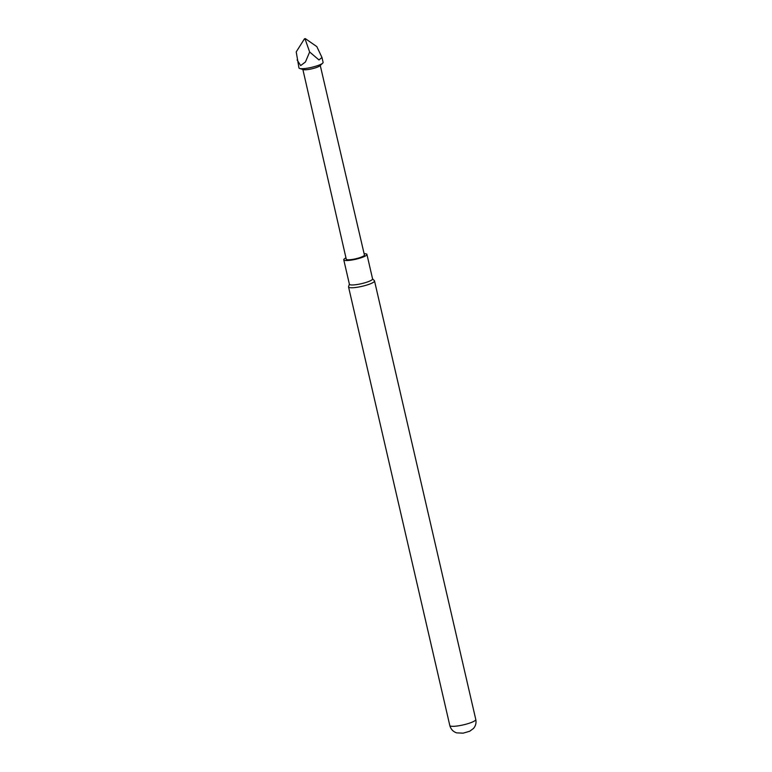 <?xml version="1.0" encoding="UTF-8"?>
<svg xmlns="http://www.w3.org/2000/svg" width="772" height="772" viewBox="0 0 772 772"><rect width="100%" height="100%" fill="white"/><g stroke="black" fill="none" stroke-linecap="round" stroke-linejoin="round"><path stroke-width="1.16" d="M304.477 38.812L296.216 51.898L298.957 67.936A12.391 2.258 -13 0 0 299.652 68.467A12.391 2.258 -13 0 0 306.88 68.254A12.391 2.258 -13 0 0 322.706 63.14A12.391 2.258 -13 0 0 323.101 62.358L321.972 57.475L316.829 46.619L305.297 38.6L304.477 38.812L305.297 38.6M297.104 59.936L300.684 65.591L305.432 61.982L309.649 51.985L318.981 59.946L321.972 57.475M322.706 63.14L319.917 65.784A8.917 1.631 167 0 1 308.52 69.461A8.917 1.631 167 0 1 303.319 69.615L299.652 68.467M302.875 69.47L346.271 259.218A9.312 1.698 -13 0 0 352.235 259.45A9.312 1.698 -13 0 0 364.423 255.03L320.255 65.456M364.114 253.708A11.889 2.171 167 0 1 366.941 254.451A11.889 2.171 167 0 1 366.246 255.455A11.889 2.171 167 0 1 353.566 259.72A11.889 2.171 167 0 1 343.762 259.797A11.889 2.171 167 0 1 344.457 258.784A11.889 2.171 167 0 1 345.972 257.896M366.941 254.451L372.577 278.885A11.889 2.171 167 0 1 371.882 279.898A11.889 2.171 167 0 1 359.212 284.154A11.889 2.171 167 0 1 349.398 284.231L343.762 259.797M372.548 278.769L374.391 280.709A13.327 2.432 167 0 1 374.526 280.95A13.327 2.432 167 0 1 373.754 282.079A13.327 2.432 167 0 1 357.079 287.28A13.327 2.432 167 0 1 348.548 286.943A13.327 2.432 167 0 1 348.568 286.673L349.378 284.125M305.017 38.812L309.649 51.985M458.327 725.844A13.327 2.432 -13 0 0 475.784 719.514C476.449 722.862 475.697 725.825 473.535 728.411L469.733 731.238L463.142 733.159L456.657 732.869C453.106 731.663 450.829 729.212 449.806 725.506A13.327 2.432 -13 0 0 458.327 725.844M475.784 719.514L374.526 280.95M449.806 725.506L348.548 286.943"/></g></svg>

